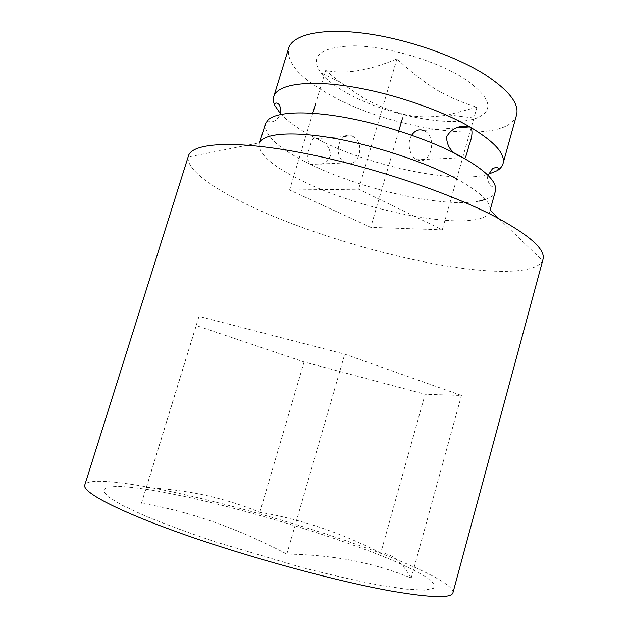 <?xml version="1.0" encoding="UTF-8"?>
<svg xmlns="http://www.w3.org/2000/svg" width="628" height="628" viewBox="0 0 628 628"><rect width="100%" height="100%" fill="white"/><g stroke="black" fill="none" stroke-linecap="round" stroke-linejoin="round"><path stroke-width="0.47" stroke-dasharray="3.14 2.35" d="M487.273 174.647C451.736 183.8 368.919 165.666 317.462 139.157C325.846 142.14 330.195 147.698 330.516 155.823C326.293 163.492 319.676 166.357 310.672 164.418L309.957 164.136C307.006 160.792 307.029 154.786 310.036 146.104C312.069 138.992 314.22 136.512 316.504 138.655L317.462 139.157C300.71 130.648 288.354 122.13 280.402 113.597M452.961 592.706C454.327 583.883 411.552 563.928 356.618 544.452C301.118 524.843 234.173 505.571 178.627 493.286C127.986 482.116 87.433 477.327 84.772 485.044M542.945 259.568L542.568 260.651C535.558 274.695 488.945 273.989 433.705 263.744C377.978 253.304 314.165 234.016 264.066 212.327C219.062 192.796 186.076 170.997 188.188 157.024L188.447 155.901M456.383 178.737C479.831 191.658 491.057 202.122 490.052 210.137L489.864 211.032C483.325 233.985 369.774 213.701 304.588 182.01C273.423 167.213 258.336 154.41 259.317 143.608L259.639 142.76L188.188 157.024M479.266 201.093C443.706 208.213 361.54 189.554 309.957 164.136C278.989 148.946 264.121 135.554 265.354 123.967M516.554 114.979C507.66 146.575 393.85 131.142 330.658 95.244C300.42 78.571 286.399 62.926 288.59 48.317M380.772 552.962C340.243 532.466 299.925 518.924 259.819 512.322C243.24 505.469 225.554 499.888 206.769 495.57C187.874 491.449 167.747 488.749 146.379 487.493L141.433 503.232C189.201 511.239 237.651 528.179 286.792 554.069C310.672 554.493 332.958 556.698 353.635 560.702C374.202 564.933 393.395 570.711 411.207 578.035C401.567 561.605 391.417 553.244 380.772 552.962L425.117 394.266L461.447 395.467L344.748 354.153L198.99 316.355L196.25 325.547L304.078 361.948L425.117 394.266M378.095 584.911L405.727 589.111L424.371 590.147L433.713 588.24L434.152 583.797L426.577 577.305C418.005 572.139 406.497 566.417 392.053 560.137C338.508 537.654 252.872 511.475 186.414 496.866L159.685 491.481C143.443 488.686 129.815 486.959 118.794 486.308L107.168 487.093L103.102 490.421L107.694 496.41L121.62 504.983L144.935 515.847C164.929 524.066 188.447 532.756 215.49 541.909L301.762 567.476C330.1 574.738 355.55 580.547 378.095 584.911M411.685 135.201C406.732 142.697 409.417 156.003 416.49 159.386L417.173 159.716C430.486 166.271 437.92 137.611 424.669 131.001L423.484 130.436L456.061 127.939M462.436 157.345L464.649 158.594M352.96 136.457C365.857 142.477 358.831 168.861 345.887 162.864L345.227 162.566C332.322 156.906 338.924 130.388 351.806 135.946L352.96 136.457M403.639 114.312C416.89 117.444 431.829 117.632 448.447 114.861L476.966 107.184C463.511 103.282 450.033 97.489 436.546 89.796C423.186 81.483 409.982 71.176 396.927 58.851C368.887 70.666 345.133 74.52 325.657 70.43L339.442 81.766L364.201 98.541C377.342 105.528 390.49 110.787 403.639 114.312L402.195 119.273M463.315 77.974C490.97 97.057 495.249 110.497 476.165 118.292C449.868 127.963 385.419 114.838 347.033 93.109C335.046 86.452 326.309 79.701 320.829 72.872C309.188 56.033 320.17 47.022 353.784 45.828C386.738 46.189 435.534 60.516 463.315 77.974M495.366 191.226C494.291 194.806 491.002 197.545 485.491 199.461M259.819 512.322L304.078 361.948M146.379 487.493L196.25 325.547M411.207 578.035L461.447 395.467M286.792 554.069L344.748 354.153M141.433 503.232L198.99 316.355M325.657 70.43L315.805 103.055M312.728 113.26L289.563 189.994L358.619 189.209L442.293 229.809L370.732 227.336L289.563 189.994M398.804 130.914L370.732 227.336M476.966 107.184L456.689 178.901M456.658 179.011L442.293 229.809M396.927 58.851L358.619 189.209M259.317 143.608L259.576 142.776M463.04 157.699L417.173 159.716M345.887 162.864L310.672 164.418M448.447 114.861L476.165 118.292M339.442 81.766L320.829 72.872M351.806 135.946L316.504 138.655M267.921 119.995C268.297 121.761 269.954 122.295 272.89 121.597L275.315 120.521C278.518 117.695 280.112 115.709 280.104 114.571M488.003 175.361C485.891 180.511 491.559 189.326 495.343 186.5M489.864 211.032L490.099 210.184M498.868 218.623L542.568 260.651"/><path stroke-width="0.94" d="M280.402 113.597L274.797 105.504C273.306 102.254 272.968 99.263 273.784 96.524C277.113 84.937 304.894 79.889 347.009 86.083C389.046 92.245 440.126 109.437 470.874 127.484L469.43 126.911C459.186 124.956 451.579 128.269 446.587 136.841C446.791 146.826 452.066 153.656 462.436 157.345C482.296 168.61 493.263 178.328 495.343 186.5L495.366 191.226L490.099 210.184M84.772 485.044C81.993 491.999 117.514 510.996 184.004 534.428C250.305 557.821 337.833 581.575 391.542 591.089C431.216 597.856 451.689 598.398 452.961 592.706L542.945 259.568C545.834 249.654 529.938 235.367 495.249 216.715C448.086 192.035 365.873 164.779 299.423 152.376C232.807 139.903 191.94 143.106 188.447 155.901L84.772 485.044M259.639 142.76C263.666 133.474 291.627 130.875 333.397 138.184C375.104 145.461 425.533 162.189 456.383 178.737M259.576 142.776L265.354 123.967L267.921 119.995C276.422 111.792 306.354 110.277 346.735 117.766C387.06 125.255 433.501 141.245 462.436 157.345M273.784 96.524L288.59 48.317C292.483 34.901 320.712 27.907 362.835 33.135C404.879 38.339 455.528 55.751 485.703 75.062C509.167 90.628 519.45 103.934 516.554 114.979L503.052 163.57C502.259 166.31 500.367 168.649 497.36 170.581L487.273 174.647M464.649 158.594C465.293 158.499 466.777 154.041 469.092 145.217C472.201 137.045 472.798 131.134 470.874 127.484C494.809 141.999 505.532 154.025 503.052 163.57M423.484 130.436C418.837 128.889 414.904 130.475 411.685 135.201M485.491 199.461L479.266 201.093M315.805 103.055L312.728 113.26M402.195 119.273L398.804 130.914M274.797 105.504L274.836 103.926C274.978 102.215 281.886 101.822 280.269 114.061L280.104 114.571M469.43 126.911L456.061 127.939M497.36 170.581L498.177 169.23C498.546 167.127 496.677 166.915 492.58 168.587L488.003 175.361M490.052 210.137L498.868 218.623"/></g></svg>
